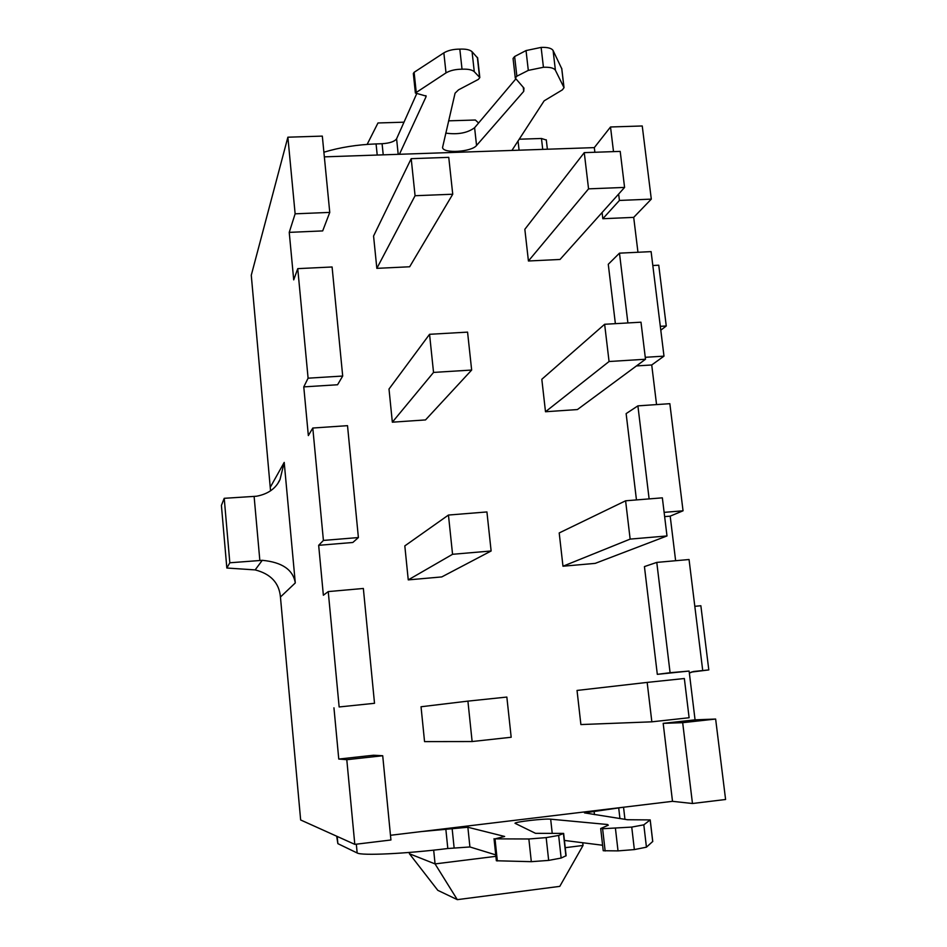 <?xml version="1.0" encoding="UTF-8"?>
<svg xmlns="http://www.w3.org/2000/svg" width="947" height="947" viewBox="0 0 947 947"><rect width="100%" height="100%" fill="white"/><g stroke="black" fill="none" stroke-linecap="round" stroke-linejoin="round"><path stroke-width="1.42" d="M287.876 137.197L295.133 213.821L289.237 232.37L322.678 230.914L329.757 212.4L322.323 136.108L287.876 137.197L251.275 275.234L270.546 490.83M602.079 212.542L602.825 218.721L633.697 217.372L651.299 199.13L642.244 125.975L610.519 126.981L594.314 147.614L324.348 156.859M289.237 232.37L293.712 279.862L297.749 268.64L308.095 378.184L342.696 376.042L337.57 384.754L303.774 386.885L308.095 378.184M303.774 386.885L308.343 435.573L312.794 428.032L323.412 540.429L358.392 537.553L352.829 542.477L318.666 545.318L323.412 540.429M318.666 545.318L323.365 595.249L328.242 591.591L339.144 706.959L374.515 703.301L339.144 706.959M333.948 707.823L338.766 759.056L373.414 755.244L382.718 755.742L346.791 759.695L338.766 759.056M346.791 759.695L354.805 844.369L300.649 819.972L280.442 597.012C279.176 582.95 270.747 573.906 255.157 569.905L226.83 568.022L229.825 562.778L259.845 560.517L254.116 496.394L256.53 496.228C268.084 494.05 275.92 488.474 280.028 479.513L284.207 462.408L270.463 486.936M259.845 560.517L262.26 560.316C282.111 562.198 293.108 569.739 295.286 582.938L284.207 462.408M254.116 496.394L224.226 498.311L229.825 562.778M224.226 498.311L221.409 505.402L226.83 568.022M588.561 188.855L624.582 187.423L560.02 259.466L528.426 260.993L588.561 188.855L584.263 152.633L524.839 229.304L528.426 260.993M415.07 195.721L452.737 194.23L409.672 266.77L376.835 268.356L415.07 195.721L411.199 158.67L373.568 236.028L376.835 268.356M594.314 147.614L594.87 152.266M633.697 217.372L637.958 252.257M636.443 365.933L651.725 364.974L663.989 356.143L651.11 251.63L619.48 253.157L608.27 264.284L615.372 323.661M651.725 364.974L656.555 404.582M664.64 516.612L670.192 516.151L683.047 510.8L669.849 403.682L637.899 405.861L626.133 413.614L636.455 499.921M670.192 516.151L675.625 560.719M644.433 566.59L657.313 674.347L670.085 672.713L656.78 562.4L644.433 566.59M695.062 719.85L715.636 719.045L682.68 722.679L663.184 723.354L695.062 719.85L689.108 671.056L657.313 674.347M663.184 723.354L672.5 801.328L390.472 835.29M577.031 690.446L580.89 724.562L651.844 721.827L647.168 682.408L577.031 690.446M421.036 706.758L424.552 741.608L472.127 741.537L467.913 701.123L421.036 706.758M562.98 566.223L595.201 563.37L666.996 535.955L630.146 539.103L562.98 566.223L559.203 532.948L625.6 500.797L630.146 539.103M408.252 579.884L441.776 576.924L491.126 550.988L452.559 554.291L408.252 579.884L404.819 545.898L448.452 515.05L486.924 511.948L491.126 550.988M609.063 361.517L645.499 359.244L577.398 409.566L545.496 411.744L541.814 379.274L604.636 324.276L609.063 361.517L545.496 411.744M471.653 370.052L425.523 419.923L392.342 422.184L389.004 389.039L429.559 334.303L467.569 332.125L471.653 370.052L433.537 372.42L392.342 422.184M682.68 722.679L692.47 803.506L672.5 801.328M637.899 405.861L649.121 498.903M602.825 218.721L619.421 200.444L618.64 194.064M610.519 126.981L613.502 151.615M619.48 253.157L627.897 322.939M382.718 755.742L390.933 839.989L354.805 844.369M328.242 591.591L363.352 588.466L374.515 703.301M312.794 428.032L347.513 425.665L358.392 537.553M297.749 268.64L332.089 266.983L342.696 376.042M715.636 719.045L725.591 799.493L692.47 803.506M329.757 212.4L295.133 213.821M651.299 199.13L619.421 200.444M689.108 671.056L670.085 672.713M656.78 562.4L689.049 559.523L702.579 669.351M683.047 510.8L664.131 512.363M663.989 356.143L645.262 357.303M689.357 673.092L693.299 671.53M694.814 606.317L700.863 605.737L708.806 669.92L693.678 671.482M652.826 265.503L658.745 265.207L666.262 325.981L660.319 326.324M708.806 669.92L691.18 672.11M666.262 325.981L660.793 330.195M409.293 852.454L409.424 853.756L437.81 890.334L457.306 899.65L559.784 886.368L583.032 845.458L582.725 842.747M409.424 853.756L435.064 863.913L457.306 899.65M433.679 850.146L435.064 863.913L495.885 856.337M565.229 847.683L583.032 845.458M404.002 122.187L377.983 122.968L367.152 144.394M448.594 120.837L475.382 120.02L478.59 123.003M399.421 154.29L426.02 96.807L426.114 96.097L415.39 93.031L446.013 72.883C450.192 70.469 455.531 69.238 462.029 69.202C468.007 68.93 472.091 69.758 474.269 71.688L479.821 77.571L478.377 79.394L458.514 89.847L455.069 93.185L442.545 147.543C443.149 153.769 471.665 152.017 476.554 145.471L523.727 91.362L523.975 88.13L515.298 78.092L516.861 76.198L528.308 70.386L543.436 67.273C549.923 67.012 553.912 67.995 555.404 70.256L564.021 87.669L562.364 89.87L544.146 100.832L511.925 150.431M623.446 807.235L584.488 812.881L627.506 819.735L650.21 819.913L643.818 824.837L631.744 827.086L602.612 828.732L600.694 828.53L608.305 825.192L607.583 824.517L550.669 819.179C544.667 818.433 514.777 821.854 514.99 823.274L535.54 833.336L563.643 833.407L558.647 835.432L546.17 837.622L528.864 838.983L495.009 838.853L504.644 836.461L467.865 827.252L421.119 831.596M495.731 854.881L469.913 846.961L447.813 848.512C405.482 853.803 361.529 855.839 357.161 852.975L337.866 843.647L336.67 836.201M546.17 837.622L548.668 860.397L531.314 861.675L496.358 860.764L494.026 838.711M566.117 855.721L561.145 858.053L548.668 860.397M602.6 845.245L564.424 840.439M631.744 827.086L634.348 849.589L618.024 850.891L603.227 850.726L600.706 828.589M652.743 841.457L646.434 847.174L634.348 849.589M519.216 139.209L541.471 138.487L546.312 140.038M515.263 77.832L513.061 58.454L514.623 56.512L526.035 50.57L541.128 47.409C547.603 47.161 551.592 48.19 553.095 50.522L561.808 68.847M445.717 133.113C457.886 134.782 467.51 132.994 474.601 127.727L515.855 78.873M415.39 93.031L413.33 73.523L414.111 72.315L443.847 52.866C448.014 50.392 453.341 49.149 459.828 49.126C465.806 48.865 469.878 49.729 472.068 51.73L477.667 58.051M323.886 152.218C339.724 147.401 357.126 144.631 376.077 143.92L382.091 143.719C389.773 143.21 394.615 141.565 396.592 138.795L416.597 93.942M543.436 67.273L541.128 47.409M462.029 69.202L459.828 49.126M647.168 682.408L684.35 678.514L689.12 717.743L651.844 721.827M467.913 701.123L506.846 697.063L511.179 737.251L472.127 741.537M666.996 535.955L662.355 497.838L625.6 500.797M452.559 554.291L448.452 515.05M645.499 359.244L640.989 322.193L604.636 324.276M433.537 372.42L429.559 334.303M624.582 187.423L620.202 151.39L584.263 152.633M452.737 194.23L448.76 157.356L411.199 158.67M280.442 597.012L295.286 582.938M262.26 560.316L255.157 569.905M337.191 836.426L337.866 843.647M356.332 844.179L357.161 852.975M445.812 828.909L447.813 848.512M452.098 828.152L454.11 847.743M467.865 827.252L469.913 846.961M495.009 838.853L497.341 860.953M528.864 838.983L531.314 861.675M558.647 835.432L561.145 858.053M563.418 833.549L565.904 855.934M550.669 819.179L552.231 833.384M607.583 824.517L607.69 825.453M602.612 828.732L605.145 850.998M615.443 828.447L618.024 850.891M643.818 824.837L646.434 847.174M650.175 819.96L652.72 841.599M594.065 811.058L594.467 814.609M618.722 808.087L619.93 818.563M542.726 149.377L541.471 138.487M519.086 150.194L518.045 140.996M563.962 87.515L561.701 68.326M555.404 70.256L553.095 50.522M528.308 70.386L526.035 50.57M516.861 76.198L514.623 56.512M523.727 91.362L523.265 87.325M476.554 145.471L474.601 127.727M479.549 77.121L477.359 57.341M474.269 71.688L472.068 51.73M446.013 72.883L443.847 52.866M416.183 91.859L414.111 72.315M426.02 96.807L425.901 95.647M398.202 154.337L396.592 138.795M383.227 154.846L382.091 143.719M377.214 155.048L376.077 143.92M280.028 479.513L278.359 482.378M563.643 833.407L566.117 855.78M650.21 819.913L652.755 841.552M623.54 807.223L624.949 819.344M547.378 149.224L546.289 139.813M564.021 87.669L561.76 68.48M479.821 77.571L477.631 57.803"/></g></svg>
